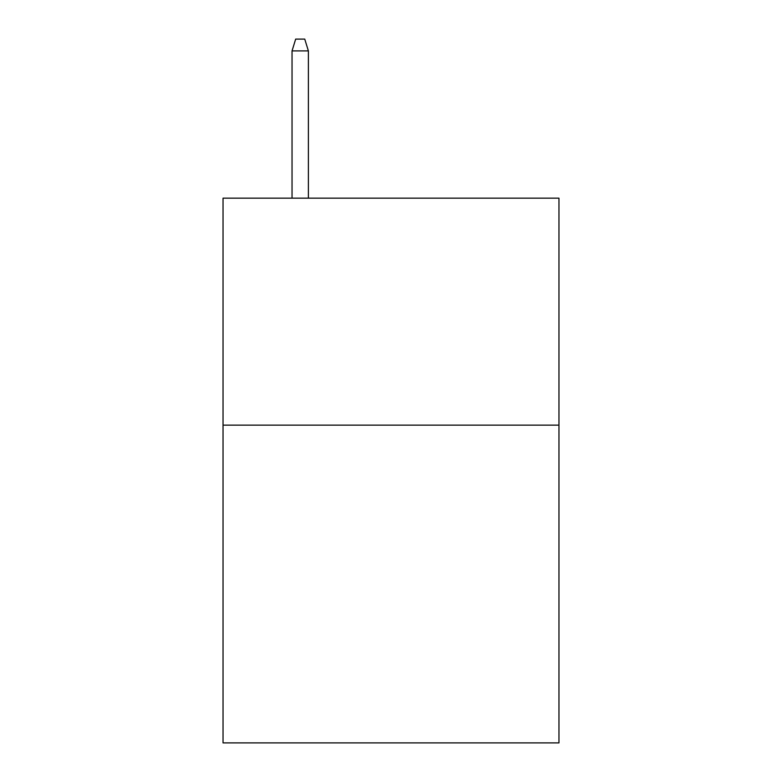<?xml version="1.0" encoding="UTF-8"?>
<svg xmlns="http://www.w3.org/2000/svg" width="782" height="782" viewBox="0 0 782 782"><rect width="100%" height="100%" fill="white"/><g stroke="black" fill="none" stroke-linecap="round" stroke-linejoin="round"><path stroke-width="1.17" d="M558.964 425.134L558.964 742.9L223.036 742.9L223.036 198.159L558.964 198.159L558.964 425.134L223.036 425.134M308.382 198.159L308.382 50.898L292.038 50.898L292.038 198.159M292.038 50.898L295.674 39.1L304.745 39.1L308.382 50.898"/></g></svg>
